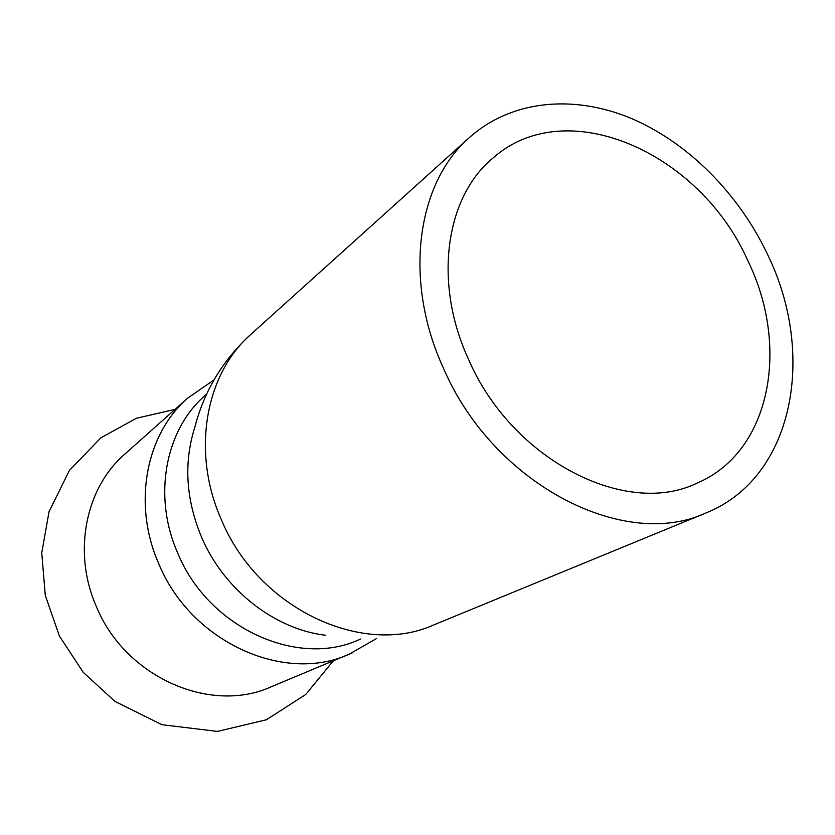 <?xml version="1.0" encoding="UTF-8"?>
<svg xmlns="http://www.w3.org/2000/svg" width="835" height="835" viewBox="0 0 835 835"><rect width="100%" height="100%" fill="white"/><g stroke="black" fill="none" stroke-linecap="round" stroke-linejoin="round"><path stroke-width="1.25" d="M352.161 652.907L271.156 686.808C210.389 714.52 124.634 676.976 96.077 605.855C72.436 551.747 85.723 487.849 124.749 454.177L187.833 398.003L213.917 380.008M325.744 635.289C274.778 629.392 223.79 589.708 201.465 536.978C185.808 499.111 183.596 462.538 194.826 427.259C204.21 390.874 222.935 359.875 250.991 334.261C205.462 373.819 191.142 451.86 221.296 519.516C257.952 608.538 362.63 657.228 433.835 624.893M443.542 368.412C493.36 484.279 624.006 551.1 705.878 512.993C793.928 477.891 816.766 354.082 767.177 253.673C738.203 192.906 687.215 141.814 630.081 117.933C573.008 94.47 511.531 100.085 469.531 137.441C416.78 182.875 402.919 280.383 443.542 368.412M468.612 359.52C512.085 460.315 626.427 518.003 697.319 482.995C770.841 451.798 790.119 346.692 747.774 260.551C700.21 152.878 566.568 92.476 492.869 158.128C445.546 196.966 432.947 282.585 468.612 359.52M360.553 639.036L359.895 639.318C298.168 668.417 208.353 628.223 177.688 553.01C152.294 495.687 165.612 428.72 205.963 394.725L206.506 394.245M376.606 638.514L349.093 654.243C284.151 684.022 190.547 641.938 158.64 563.448C132.285 503.735 146.041 433.981 187.833 398.003M175.058 409.38L136.397 418.262L100.972 437.759L69.43 470.376L49.067 511.594L41.75 552.947L45.299 595.418L59.431 636.103L83.156 672.238L114.833 701.337L161.917 724.686L217.403 731.418L266.313 719.791L305.725 694.501L333.311 660.84M433.887 624.872L705.878 512.993M250.991 334.261L469.531 137.441"/></g></svg>

